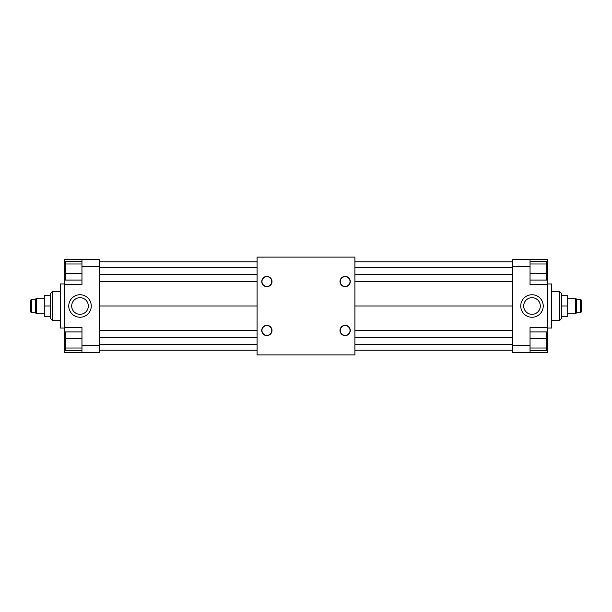 <?xml version="1.0" encoding="UTF-8"?>
<svg xmlns="http://www.w3.org/2000/svg" width="612" height="612" viewBox="0 0 612 612"><rect width="100%" height="100%" fill="white"/><g stroke="black" fill="none" stroke-linecap="round" stroke-linejoin="round"><path stroke-width="0.92" d="M257.086 354.914L354.914 354.914L354.914 257.086L257.086 257.086L257.086 354.914M272.003 281.543A5.133 5.133 0 0 1 264.3 285.988A5.133 5.133 0 0 1 264.3 277.091A5.133 5.133 0 0 1 272.003 281.543M350.271 281.543A5.133 5.133 0 0 1 342.567 285.988A5.133 5.133 0 0 1 342.567 277.091A5.133 5.133 0 0 1 350.271 281.543M272.003 330.457A5.133 5.133 0 0 1 264.3 334.909A5.133 5.133 0 0 1 264.3 326.012A5.133 5.133 0 0 1 272.003 330.457M350.271 330.457A5.133 5.133 0 0 1 342.567 334.909A5.133 5.133 0 0 1 342.567 326.012A5.133 5.133 0 0 1 350.271 330.457M354.914 281.474L512.428 281.474M354.914 306L512.428 306M354.914 261.783L512.428 261.783M354.914 267.651L512.428 267.651M354.914 274.23L512.428 274.23M354.914 330.526L512.428 330.526M354.914 337.77L512.428 337.77M354.914 344.349L512.428 344.349M354.914 350.217L512.428 350.217M530.038 259.526L512.428 259.526L512.428 352.474L530.038 352.474L530.038 327.519L547.648 327.519L547.648 284.481L530.038 284.481L530.038 259.526L547.648 259.526L547.648 284.481M547.648 327.519L547.648 352.474L530.038 352.474M547.648 328.009L551.557 328.009L551.557 283.991L547.648 283.991M512.428 345.619L530.038 345.619M547.648 334.978L546.669 334.978M512.428 266.381L530.038 266.381M543.242 306A11.253 11.253 0 0 1 526.366 315.746A11.253 11.253 0 0 1 526.366 296.254A11.253 11.253 0 0 1 543.242 306M547.648 277.022L546.669 277.022M530.038 350.492L546.669 350.492L546.669 331.941L530.038 331.941M530.038 338.734L546.669 338.734M530.038 348.006L546.669 348.006M530.038 280.059L546.669 280.059L546.669 261.508L530.038 261.508M530.038 263.994L546.669 263.994M530.038 273.266L546.669 273.266M540.312 306A8.316 8.316 0 0 0 527.835 298.801A8.316 8.316 0 0 0 527.835 313.199A8.316 8.316 0 0 0 540.312 306M81.962 259.526L99.572 259.526L99.572 352.474L64.352 352.474L64.352 259.526L81.962 259.526L81.962 284.481L64.352 284.481M99.572 345.619L81.962 345.619L81.962 352.474M64.352 328.009L60.443 328.009L60.443 283.991L64.352 283.991M64.352 327.519L81.962 327.519L81.962 345.619M64.352 334.978L65.331 334.978M68.758 306A11.253 11.253 0 0 1 85.634 296.254A11.253 11.253 0 0 1 85.634 315.746A11.253 11.253 0 0 1 68.758 306M99.572 266.381L81.962 266.381M64.352 277.022L65.331 277.022M71.688 306A8.316 8.316 0 0 1 84.165 298.801A8.316 8.316 0 0 1 84.165 313.199A8.316 8.316 0 0 1 71.688 306M257.086 306L99.572 306M257.086 281.474L99.572 281.474M257.086 261.783L99.572 261.783M257.086 267.651L99.572 267.651M257.086 274.23L99.572 274.23M257.086 330.526L99.572 330.526M257.086 337.77L99.572 337.77M257.086 344.349L99.572 344.349M257.086 350.217L99.572 350.217M81.962 350.492L65.331 350.492L65.331 331.941L81.962 331.941M81.962 338.734L65.331 338.734M81.962 348.006L65.331 348.006M81.962 280.059L65.331 280.059L65.331 261.508L81.962 261.508M81.962 263.994L65.331 263.994M81.962 273.266L65.331 273.266M271.759 281.543A4.888 4.888 0 0 0 264.422 277.305A4.888 4.888 0 0 0 264.422 285.781A4.888 4.888 0 0 0 271.759 281.543M350.026 281.543A4.888 4.888 0 0 0 342.689 277.305A4.888 4.888 0 0 0 342.689 285.781A4.888 4.888 0 0 0 350.026 281.543M271.759 330.457A4.888 4.888 0 0 0 264.422 326.219A4.888 4.888 0 0 0 264.422 334.695A4.888 4.888 0 0 0 271.759 330.457M350.026 330.457A4.888 4.888 0 0 0 342.689 326.219A4.888 4.888 0 0 0 342.689 334.695A4.888 4.888 0 0 0 350.026 330.457M52.609 320.673L50.658 318.722L50.658 293.278L52.609 291.327L52.609 320.673L60.443 320.673M31.579 299.153L31.579 312.847L30.6 311.868L30.6 300.132L31.579 299.153L35.488 299.153L36.468 298.174L36.468 313.826L44.783 313.826M35.488 299.153L35.488 312.847L36.468 313.826M50.658 316.764L44.783 316.764L44.783 295.236L50.658 295.236M50.658 306L44.783 306M559.391 291.327L561.342 293.278L561.342 318.722L559.391 320.673L559.391 291.327L551.557 291.327M580.421 312.847L580.421 299.153L581.4 300.132L581.4 311.868L580.421 312.847L576.512 312.847L576.512 299.153L575.532 298.174L575.532 313.826L567.217 313.826M561.342 316.764L567.217 316.764L567.217 295.236L561.342 295.236M561.342 306L567.217 306M52.609 291.327L60.443 291.327M36.468 298.174L44.783 298.174M31.579 312.847L35.488 312.847M551.557 320.673L559.391 320.673M567.217 298.174L575.532 298.174M576.512 312.847L575.532 313.826M576.512 299.153L580.421 299.153"/></g></svg>
